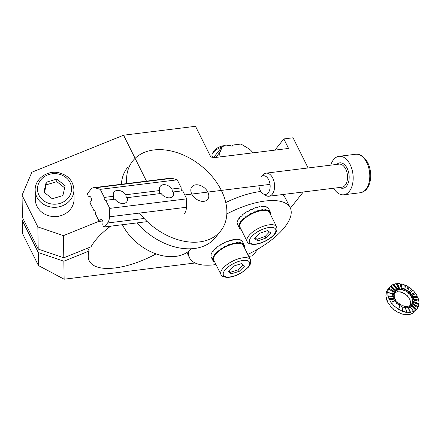 <?xml version="1.0" encoding="UTF-8"?>
<svg xmlns="http://www.w3.org/2000/svg" width="441" height="441" viewBox="0 0 441 441"><rect width="100%" height="100%" fill="white"/><g stroke="black" fill="none" stroke-linecap="round" stroke-linejoin="round"><path stroke-width="0.66" d="M123.574 135.205L31.84 172.238L22.05 195.231L22.397 217.391L38.202 249.088L37.854 226.928L63.449 235.632L63.796 257.792L38.202 249.088L22.397 217.391L22.05 195.231L37.854 226.928L63.449 235.632L63.796 257.792L38.202 249.088L37.854 226.928L22.05 195.231L31.84 172.238L123.574 135.205L146.627 181.449L123.574 135.205L195.506 126.302L123.574 135.205M308.099 167.955L293.056 137.785L283.822 138.932L288.563 148.441L211.305 157.999L195.506 126.302L211.305 157.999L288.563 148.441L283.822 138.932L274.925 150.127L283.822 138.932L293.056 137.785L308.099 167.955M270.041 184.382L184.751 194.939L270.041 184.382M303.276 191.984L290.398 208.191L303.276 191.984M257.897 249.088L252.489 255.896L248.724 256.364L252.489 255.896L257.897 249.088M22.452 220.814L38.257 252.511L63.851 261.215L64.132 279.208L195.154 262.99L64.132 279.208L38.461 265.559L38.257 252.511L63.851 261.215L64.132 279.208L38.461 265.559L38.257 252.511L22.452 220.814L23.213 219.023L22.452 220.814L22.656 233.862L38.461 265.559L22.656 233.862L22.452 220.814M89.176 250.99L63.851 261.215L89.176 250.99A58.135 23.599 153.5 0 0 89.291 260.923A58.135 23.599 153.5 0 0 156.092 253.9A58.135 23.599 153.5 0 1 89.291 260.923A58.135 23.599 153.5 0 1 89.176 250.99L87.748 248.123L89.176 250.99M110.625 226.172A58.135 23.599 153.5 0 0 91.05 246.789L63.796 257.792L91.05 246.789A58.135 23.599 153.5 0 1 110.625 226.172M99.115 221.228L63.449 235.632L99.115 221.228M247.765 254.435A56.194 22.816 153.5 0 0 290.217 207.805L285.47 198.296A56.194 22.816 153.5 0 0 282.246 194.586M260.835 191.466A56.194 22.816 153.5 0 0 225.781 202.562M188.809 251.155A56.194 22.816 153.5 0 0 189.63 257.952A56.194 22.816 153.5 0 0 214.607 264.738A56.194 22.816 153.5 0 0 216.002 264.55M290.217 207.805A56.194 22.816 153.5 0 0 226.845 213.946M269.892 213.328L270.642 213.003A17.442 7.078 153.5 0 0 270.366 212.099L268.624 208.615A17.442 7.078 153.5 0 0 268.481 208.356L268.635 208.67A17.442 7.078 153.5 0 0 268.244 208.18L268.089 207.86A17.442 7.078 153.5 0 0 266.965 207.077L267.119 207.391A17.442 7.078 153.5 0 0 266.397 207.105L266.243 206.785A17.442 7.078 153.5 0 0 264.501 206.432L264.655 206.746A17.442 7.078 153.5 0 0 263.652 206.686L263.492 206.366A17.442 7.078 153.5 0 0 261.254 206.465L261.408 206.785A17.442 7.078 153.5 0 0 260.19 206.945L260.03 206.631A17.442 7.078 153.5 0 0 257.445 207.176L257.599 207.496A17.442 7.078 153.5 0 0 256.249 207.876L256.094 207.557A17.442 7.078 153.5 0 0 253.332 208.516L253.492 208.836A17.442 7.078 153.5 0 0 252.103 209.409L251.943 209.089A17.442 7.078 153.5 0 0 249.204 210.396L249.358 210.71A17.442 7.078 153.5 0 0 248.029 211.437L247.87 211.118A17.442 7.078 153.5 0 0 245.328 212.683L245.488 212.997A17.442 7.078 153.5 0 0 244.303 213.824L244.143 213.51A17.442 7.078 153.5 0 0 241.982 215.219L242.142 215.539A17.442 7.078 153.5 0 0 241.183 216.41L241.023 216.096A17.442 7.078 153.5 0 0 239.386 217.837L239.546 218.157A17.442 7.078 153.5 0 0 238.879 219.017L238.724 218.697A17.442 7.078 153.5 0 0 237.721 220.362L237.881 220.676A17.442 7.078 153.5 0 0 237.55 221.465L237.396 221.15A17.442 7.078 153.5 0 0 237.098 222.611L237.258 222.931A17.442 7.078 153.5 0 0 237.291 223.593L237.131 223.273A17.442 7.078 153.5 0 0 237.412 224.177L239.149 227.666A17.442 7.078 153.5 0 0 239.298 227.925L240.141 227.484M239.347 227.898A17.442 7.078 153.5 0 0 239.529 228.102L239.689 228.416A17.442 7.078 153.5 0 0 240.814 229.204L240.951 229.111M270.366 212.099A17.442 7.078 153.5 0 0 270.217 211.84L270.057 211.526A17.442 7.078 153.5 0 0 269.666 211.03L269.826 211.349A17.442 7.078 153.5 0 0 268.701 210.561L268.541 210.247A17.442 7.078 153.5 0 0 267.819 209.955L267.979 210.274A17.442 7.078 153.5 0 0 266.237 209.916L266.077 209.602A17.442 7.078 153.5 0 0 265.074 209.536L265.234 209.855A17.442 7.078 153.5 0 0 262.99 209.955L262.83 209.635A17.442 7.078 153.5 0 0 261.612 209.8L261.772 210.114A17.442 7.078 153.5 0 0 259.181 210.666L259.021 210.346A17.442 7.078 153.5 0 0 257.671 210.726L257.831 211.046A17.442 7.078 153.5 0 0 255.074 212.005L254.915 211.686A17.442 7.078 153.5 0 0 253.525 212.259L253.685 212.579A17.442 7.078 153.5 0 0 250.94 213.879L250.78 213.565A17.442 7.078 153.5 0 0 249.452 214.287L249.606 214.607A17.442 7.078 153.5 0 0 247.07 216.167L246.91 215.853A17.442 7.078 153.5 0 0 245.725 216.674L245.885 216.994A17.442 7.078 153.5 0 0 243.724 218.708L243.564 218.389A17.442 7.078 153.5 0 0 242.605 219.265L242.765 219.579A17.442 7.078 153.5 0 0 241.128 221.327L240.968 221.007A17.442 7.078 153.5 0 0 240.301 221.867L240.461 222.187A17.442 7.078 153.5 0 0 239.457 223.846L239.303 223.532A17.442 7.078 153.5 0 0 238.972 224.32L239.132 224.634A17.442 7.078 153.5 0 0 238.835 226.101L238.68 225.781A17.442 7.078 153.5 0 0 238.713 226.442L238.868 226.762A17.442 7.078 153.5 0 0 239.149 227.666M270.537 214.618A17.442 7.078 153.5 0 0 270.68 213.67L270.52 213.35A17.442 7.078 153.5 0 0 270.52 213.058M238.713 226.442L239.717 226.007M238.835 226.101L239.722 225.753M239.132 224.634L239.998 224.37M238.972 224.32L240.158 223.956M239.457 223.846L240.312 223.626M240.461 222.187L241.255 222.06M240.301 221.867L241.547 221.669M241.128 221.327L241.883 221.244M242.765 219.579L243.432 219.596M242.605 219.265L243.752 219.293M243.724 218.708L244.336 218.775M245.885 216.994L246.376 217.154M245.725 216.674L246.629 216.972M247.07 216.167L247.495 216.371M249.606 214.607L249.893 214.899M249.452 214.287L249.992 214.844M250.94 213.879L251.155 214.216M253.685 212.579L253.74 212.981M254.915 211.686L254.881 212.512M255.074 212.005L255.052 212.441M257.831 211.046L257.66 211.537M259.021 210.346L258.58 211.272M259.181 210.666L258.933 211.178M261.772 210.114L261.381 210.66M262.83 209.635L262.064 210.561M262.99 209.955L262.533 210.506M265.234 209.855L264.65 210.412M266.077 209.602L265.124 210.429M266.237 209.916L265.598 210.473M267.979 210.274L267.246 210.809M268.541 210.247L267.544 210.914M268.701 210.561L267.93 211.079M269.826 211.349L268.988 211.823M269.148 212L270.057 211.526M269.357 212.286L270.217 211.84M270.002 213.554L270.52 213.35M270.162 213.868L270.68 213.67M244.557 213.642L244.143 213.51M241.508 216.107L241.023 216.096M239.171 218.626L238.724 218.697M237.71 221.051L237.396 221.15M264.501 206.432L264.181 206.708M257.445 207.176L257.246 207.59M261.254 206.465L260.945 206.835M253.332 208.516L253.316 208.902M238.868 226.762L239.75 226.382M240.406 228.014L239.689 228.416M239.529 228.102L240.246 227.694M214.866 262.274A17.442 7.078 -26.5 0 1 214.839 262.263L214.679 261.943A17.442 7.078 -26.5 0 1 214.376 261.805M214.569 261.684L214.188 261.926A17.442 7.078 -26.5 0 1 213.218 261.044L213.058 260.73A17.442 7.078 -26.5 0 1 212.909 260.51M212.86 260.416A17.442 7.078 -26.5 0 1 212.799 260.306A17.442 7.078 -26.5 0 1 212.749 260.196L212.904 260.51A17.442 7.078 -26.5 0 1 212.645 259.269L212.485 258.955A17.442 7.078 -26.5 0 1 212.534 258.255L212.694 258.575A17.442 7.078 -26.5 0 1 213.152 257.059L212.997 256.739A17.442 7.078 -26.5 0 1 213.405 255.929L213.56 256.249A17.442 7.078 -26.5 0 1 214.717 254.556L214.558 254.242A17.442 7.078 -26.5 0 1 215.296 253.371L215.451 253.691A17.442 7.078 -26.5 0 1 217.22 251.938L217.066 251.624A17.442 7.078 -26.5 0 1 218.08 250.753L218.24 251.072A17.442 7.078 -26.5 0 1 220.5 249.386L220.34 249.066A17.442 7.078 -26.5 0 1 221.569 248.261L221.729 248.575A17.442 7.078 -26.5 0 1 224.326 247.065L224.171 246.745A17.442 7.078 -26.5 0 1 225.522 246.05L225.682 246.37A17.442 7.078 -26.5 0 1 228.444 245.135L228.289 244.821A17.442 7.078 -26.5 0 1 229.678 244.286L229.833 244.606A17.442 7.078 -26.5 0 1 232.572 243.735L232.413 243.421A17.442 7.078 -26.5 0 1 233.741 243.085L233.901 243.404A17.442 7.078 -26.5 0 1 236.426 242.952L236.266 242.638A17.442 7.078 -26.5 0 1 237.445 242.528L237.6 242.842A17.442 7.078 -26.5 0 1 239.739 242.848L239.584 242.533A17.442 7.078 -26.5 0 1 240.527 242.649L240.687 242.963A17.442 7.078 -26.5 0 1 242.296 243.421L242.137 243.107A17.442 7.078 -26.5 0 1 242.787 243.443L242.947 243.757A17.442 7.078 -26.5 0 1 243.917 244.639L243.757 244.32A17.442 7.078 -26.5 0 1 244.016 244.744A17.442 7.078 -26.5 0 1 244.071 244.854L244.226 245.174A17.442 7.078 -26.5 0 1 244.49 246.414L243.89 246.657M244.32 246.486A17.442 7.078 -26.5 0 1 244.281 246.795L244.441 247.109A17.442 7.078 -26.5 0 1 244.347 247.577M212.799 260.306L211.377 257.456A17.442 7.078 -26.5 0 1 211.327 257.34L211.167 257.026A17.442 7.078 -26.5 0 1 210.903 255.786L211.063 256.1A17.442 7.078 -26.5 0 1 211.112 255.405L210.952 255.085A17.442 7.078 -26.5 0 1 211.415 253.569L211.575 253.889A17.442 7.078 -26.5 0 1 211.983 253.079L211.823 252.759A17.442 7.078 -26.5 0 1 212.975 251.072L213.135 251.387A17.442 7.078 -26.5 0 1 213.874 250.521L213.714 250.201A17.442 7.078 -26.5 0 1 215.484 248.454L215.643 248.768A17.442 7.078 -26.5 0 1 216.658 247.903L216.498 247.583A17.442 7.078 -26.5 0 1 218.764 245.896L218.918 246.216A17.442 7.078 -26.5 0 1 220.147 245.405L219.987 245.091A17.442 7.078 -26.5 0 1 222.589 243.575L222.749 243.895A17.442 7.078 -26.5 0 1 224.1 243.2L223.945 242.881A17.442 7.078 -26.5 0 1 226.707 241.651L226.867 241.966A17.442 7.078 -26.5 0 1 228.256 241.436L228.096 241.117A17.442 7.078 -26.5 0 1 230.83 240.251L230.99 240.565A17.442 7.078 -26.5 0 1 232.319 240.235L232.159 239.915A17.442 7.078 -26.5 0 1 234.684 239.469L234.844 239.783A17.442 7.078 -26.5 0 1 236.018 239.672L235.863 239.358A17.442 7.078 -26.5 0 1 238.002 239.364L238.162 239.678A17.442 7.078 -26.5 0 1 239.105 239.794L238.95 239.48A17.442 7.078 -26.5 0 1 240.56 239.937L240.714 240.251A17.442 7.078 -26.5 0 1 241.365 240.588L241.21 240.273A17.442 7.078 -26.5 0 1 242.175 241.15L242.335 241.47A17.442 7.078 -26.5 0 1 242.594 241.889A17.442 7.078 -26.5 0 1 242.649 242.004M212.997 256.739L214.205 256.408M236.619 243.438L237.445 242.528M237.098 243.399L237.6 242.842M238.95 239.48L238.642 239.728M235.863 239.358L235.544 239.711M232.159 239.915L231.933 240.323M228.096 241.117L228.036 241.514M223.945 242.881L224.089 243.206M222.589 243.575L222.799 243.862M218.764 245.896L219.144 246.061M215.484 248.454L215.958 248.492M213.444 251.012L212.975 251.072M211.768 253.476L211.415 253.569M239.551 243.449L240.527 242.649M240.014 243.515L240.687 242.963M241.536 243.945L242.296 243.421M241.8 244.066L242.787 243.443M242.148 244.264L242.947 243.757M243.063 245.097L243.917 244.639M243.189 245.284L244.071 244.854M243.36 245.598L244.226 245.174M244.005 246.894L244.281 246.795M244.165 247.208L244.441 247.109M221.729 248.575L222.11 248.812M220.34 249.066L221.173 249.424M220.5 249.386L220.947 249.573M218.24 251.072L218.813 251.172M217.066 251.624L218.168 251.712M217.22 251.938L217.854 251.987M215.451 253.691L216.184 253.641M214.558 254.242L215.792 254.088M214.717 254.556L215.484 254.463M213.56 256.249L214.398 256.056M213.152 257.059L214.012 256.822M212.694 258.575L213.576 258.255M212.485 258.955L213.543 258.525M212.645 259.269L213.527 258.911M212.904 260.51L213.775 260.085M213.058 260.73L213.874 260.295M213.218 261.044L214.034 260.609M229.678 244.286L229.546 245.141M228.444 245.135L228.455 245.565M225.682 246.37L225.842 246.728M225.522 246.05L225.831 246.734M224.171 246.745L224.618 247.357M224.326 247.065L224.563 247.384M229.833 244.606L229.761 245.064M232.572 243.735L232.346 244.242M233.741 243.085L233.212 244.016M233.901 243.404L233.603 243.928M236.426 242.952L235.985 243.504M239.121 243.404L239.739 242.848M252.82 152.862A9.691 6.681 -141.5 0 0 248.261 148.419L240.957 144.047L233.135 145.012A1.94 1.334 -141.5 0 1 232.925 145.762A1.94 1.334 -141.5 0 1 230.312 145.365L222.49 146.329L220.142 151.897L215.726 157.454M233.135 145.012L232.242 146.131M220.291 156.886A9.691 6.681 -141.5 0 1 220.142 151.897M222.49 146.329L213.422 157.74M212.975 157.795L212.11 156.059A9.691 3.936 -26.5 0 1 212.231 154.047A9.691 3.936 -26.5 0 1 217.192 149.234A9.691 3.936 -26.5 0 1 221.961 146.996M212.231 154.047L213.152 152.002A7.751 3.148 -26.5 0 1 217.121 148.148A7.751 3.148 -26.5 0 1 225.583 145.8L225.996 145.899M265.973 238.046L270.785 232.903L267.472 230.588L259.347 233.416L254.534 238.559L257.847 240.874L265.973 238.046L265.179 236.459L269.407 231.944M255.119 237.936L257.053 239.287L265.179 236.459M257.053 239.287L257.847 240.874M276.606 226.795L269.495 212.534A16.471 6.687 153.5 0 0 251.772 213.896A16.471 6.687 153.5 0 0 240.014 227.231L247.125 241.497C247.577 243.239 249.838 244.22 253.911 244.441C258.481 244.182 263.266 242.55 268.26 239.551C273.602 235.896 278.194 232.385 276.606 226.795A16.471 6.687 153.5 0 0 258.884 228.162A16.471 6.687 153.5 0 0 247.125 241.497M239.281 271.303L244.518 266.149L241.707 263.542L233.653 266.083L228.416 271.232L231.233 273.839L239.281 271.303L238.493 269.716L243.283 265.002M228.862 270.791L230.439 272.257L238.493 269.716M230.439 272.257L231.233 273.839M250.416 259.755L243.305 245.494A16.471 6.687 153.5 0 0 225.583 246.855A16.471 6.687 153.5 0 0 213.824 260.19L220.935 274.456C221.388 276.198 223.648 277.18 227.721 277.4C231.96 277.174 236.464 275.713 241.221 273.023L248.685 266.943L250.527 263.795L250.416 259.755A16.471 6.687 153.5 0 0 232.694 261.122A16.471 6.687 153.5 0 0 220.935 274.456M49.657 216.062L49.657 216.062A17.442 15.644 179.1 0 1 47.86 215.484M54.149 216.713L54.149 216.713A17.442 15.644 179.1 0 1 51.134 216.399L51.128 216.294M58.681 216.195L58.681 216.299A17.442 15.644 179.1 0 1 55.671 216.696L55.671 216.553M62.032 215.258A17.442 15.644 179.1 0 1 60.147 215.93L60.147 215.858M46.167 182.282L43.918 192.122L52.281 198.759L62.898 195.556L65.147 185.716L56.779 179.079L46.167 182.282L46.206 184.851L44.447 192.541M35.17 190.253L35.319 199.497A19.376 17.381 -0.9 0 0 36.305 204.734A19.376 17.381 -0.9 0 0 57.925 216.322A19.376 17.381 -0.9 0 0 74.066 198.891L73.923 189.641C73.14 180.799 68.096 175.165 58.791 172.74C47.17 170.005 34.602 179.195 35.17 190.253A19.376 17.381 -0.9 0 0 36.162 195.49A19.376 17.381 -0.9 0 0 57.782 207.077A19.376 17.381 -0.9 0 0 73.923 189.641M64.656 187.866L56.823 181.648L46.206 184.851M56.823 181.648L56.779 179.079M136.93 222.914A56.194 38.753 38.5 0 0 215.484 237.484L220.72 230.891A56.194 38.753 38.5 0 0 200.831 165.59A56.194 38.753 38.5 0 0 132.73 160.971A56.194 38.753 38.5 0 0 126.765 183.908M127.493 167.563A56.194 38.753 38.5 0 0 121.385 184.261M139.477 213.075A56.194 38.753 38.5 0 0 220.72 230.891M191.807 194.068A10.077 6.951 38.5 0 0 199.685 200.82A10.077 6.951 38.5 0 0 207.7 199.343A10.077 6.951 38.5 0 0 207.81 192.083A10.077 6.951 38.5 0 0 199.927 185.33A10.077 6.951 38.5 0 0 191.918 186.808A10.077 6.951 38.5 0 0 191.807 194.068M122.4 224.712A44.376 30.6 38.5 0 0 156.235 253.95A44.376 30.6 38.5 0 0 191.377 248.746M410.681 305.144A10.27 7.084 38.5 0 0 410.929 304.907L411.106 304.692A10.27 7.084 38.5 0 0 411.442 304.312A10.27 7.084 38.5 0 0 411.85 303.706L417.748 307.746A17.442 12.028 -141.5 0 1 417.054 308.772A17.442 12.028 -141.5 0 1 416.486 309.417L416.31 309.637A17.442 12.028 -141.5 0 1 415.521 310.343L415.698 310.122A17.442 12.028 -141.5 0 1 413.851 311.252L413.68 311.473A17.442 12.028 -141.5 0 1 412.633 311.892L412.809 311.671A17.442 12.028 -141.5 0 1 410.51 312.184L410.334 312.404A17.442 12.028 -141.5 0 1 409.099 312.498L409.276 312.278A17.442 12.028 -141.5 0 1 406.685 312.14L406.508 312.36A17.442 12.028 -141.5 0 1 405.169 312.129L405.345 311.908A17.442 12.028 -141.5 0 1 402.633 311.131L402.457 311.352A17.442 12.028 -141.5 0 1 401.106 310.806L401.282 310.585A17.442 12.028 -141.5 0 1 398.636 309.218L398.46 309.439A17.442 12.028 -141.5 0 1 397.187 308.623L397.358 308.402A17.442 12.028 -141.5 0 1 394.96 306.539L394.783 306.754A17.442 12.028 -141.5 0 1 393.675 305.723L393.852 305.503A17.442 12.028 -141.5 0 1 391.862 303.27L391.685 303.491A17.442 12.028 -141.5 0 1 390.82 302.305L390.996 302.085A17.442 12.028 -141.5 0 1 389.546 299.637L389.375 299.852A17.442 12.028 -141.5 0 1 388.808 298.607L388.984 298.386A17.442 12.028 -141.5 0 1 388.179 295.883L388.003 296.104A17.442 12.028 -141.5 0 1 387.777 294.875L387.953 294.654A17.442 12.028 -141.5 0 1 387.848 292.273L387.672 292.493A17.442 12.028 -141.5 0 1 387.799 291.363L387.975 291.143A17.442 12.028 -141.5 0 1 388.576 289.048L388.4 289.268A17.442 12.028 -141.5 0 1 388.874 288.315L389.05 288.094A17.442 12.028 -141.5 0 1 389.745 287.069L387.826 289.489A17.442 12.028 -141.5 0 0 387.126 290.514L387.303 290.294A17.442 12.028 -141.5 0 0 386.829 291.247L386.658 291.462A17.442 12.028 -141.5 0 0 386.051 293.563L386.228 293.342A17.442 12.028 -141.5 0 0 386.101 294.472L385.93 294.693A17.442 12.028 -141.5 0 0 386.029 297.069L386.206 296.848A17.442 12.028 -141.5 0 0 386.432 298.083L386.261 298.303A17.442 12.028 -141.5 0 0 387.06 300.801L387.237 300.58A17.442 12.028 -141.5 0 0 387.804 301.831L387.628 302.052A17.442 12.028 -141.5 0 0 389.072 304.505L389.249 304.284A17.442 12.028 -141.5 0 0 390.114 305.464L389.943 305.685A17.442 12.028 -141.5 0 0 391.933 307.917L392.104 307.702A17.442 12.028 -141.5 0 0 393.212 308.733L393.041 308.954A17.442 12.028 -141.5 0 0 395.439 310.817L395.616 310.602A17.442 12.028 -141.5 0 0 396.889 311.418L396.713 311.638A17.442 12.028 -141.5 0 0 399.359 313.005L399.535 312.785A17.442 12.028 -141.5 0 0 400.886 313.325L400.715 313.545A17.442 12.028 -141.5 0 0 403.421 314.328L403.598 314.108A17.442 12.028 -141.5 0 0 404.937 314.339L404.761 314.56A17.442 12.028 -141.5 0 0 407.357 314.698L407.528 314.477A17.442 12.028 -141.5 0 0 408.763 314.383L408.592 314.604A17.442 12.028 -141.5 0 0 410.885 314.086L411.062 313.865A17.442 12.028 -141.5 0 0 412.109 313.452L411.933 313.672A17.442 12.028 -141.5 0 0 413.779 312.542L413.95 312.322A17.442 12.028 -141.5 0 0 414.738 311.616L414.562 311.831A17.442 12.028 -141.5 0 0 415.13 311.186A17.442 12.028 -141.5 0 1 414.562 311.831L414.738 311.616A17.442 12.028 -141.5 0 1 413.95 312.322L413.779 312.542A17.442 12.028 -141.5 0 1 411.933 313.672L412.109 313.452A17.442 12.028 -141.5 0 1 411.062 313.865L410.885 314.086A17.442 12.028 -141.5 0 1 408.592 314.604L408.763 314.383A17.442 12.028 -141.5 0 1 407.528 314.477L407.357 314.698A17.442 12.028 -141.5 0 1 404.761 314.56L404.937 314.339A17.442 12.028 -141.5 0 1 403.598 314.108L403.421 314.328A17.442 12.028 -141.5 0 1 400.715 313.545L400.886 313.325A17.442 12.028 -141.5 0 1 399.535 312.785L399.359 313.005A17.442 12.028 -141.5 0 1 396.713 311.638L396.889 311.418A17.442 12.028 -141.5 0 1 395.616 310.602L395.439 310.817A17.442 12.028 -141.5 0 1 393.041 308.954L393.212 308.733A17.442 12.028 -141.5 0 1 392.104 307.702L391.933 307.917A17.442 12.028 -141.5 0 1 389.943 305.685L390.114 305.464A17.442 12.028 -141.5 0 1 389.249 304.284L389.072 304.505A17.442 12.028 -141.5 0 1 387.628 302.052L387.804 301.831A17.442 12.028 -141.5 0 1 387.237 300.58L387.06 300.801A17.442 12.028 -141.5 0 1 386.261 298.303L386.432 298.083A17.442 12.028 -141.5 0 1 386.206 296.848L386.029 297.069A17.442 12.028 -141.5 0 1 385.93 294.693L386.101 294.472A17.442 12.028 -141.5 0 1 386.228 293.342L386.051 293.563A17.442 12.028 -141.5 0 1 386.658 291.462L386.829 291.247A17.442 12.028 -141.5 0 1 387.303 290.294L387.126 290.514A17.442 12.028 -141.5 0 1 387.826 289.489L389.745 287.069A17.442 12.028 -141.5 0 1 390.318 286.424L395.693 291.154A10.27 7.084 38.5 0 0 395.357 291.534A10.27 7.084 38.5 0 0 394.949 292.135L394.772 292.355A10.27 7.084 38.5 0 0 394.612 292.659M395.985 290.955L390.924 285.939A17.442 12.028 -141.5 0 0 390.34 286.446A17.442 12.028 -141.5 0 1 390.924 285.939L391.101 285.718A17.442 12.028 -141.5 0 1 392.948 284.588L397.242 290.068A10.27 7.084 38.5 0 0 396.156 290.735L395.985 290.955A10.27 7.084 38.5 0 0 395.522 291.369L395.693 291.154M397.683 290.046L393.819 284.39A17.442 12.028 -141.5 0 0 393.03 284.693A17.442 12.028 -141.5 0 1 393.819 284.39L393.989 284.169A17.442 12.028 -141.5 0 1 396.288 283.657L399.21 289.522A10.27 7.084 38.5 0 0 397.859 289.825L397.683 290.046A10.27 7.084 38.5 0 0 397.071 290.288L397.242 290.068M399.761 289.687L397.347 283.784A17.442 12.028 -141.5 0 0 396.382 283.85A17.442 12.028 -141.5 0 1 397.347 283.784L397.523 283.563A17.442 12.028 -141.5 0 1 400.114 283.701L401.464 289.544A10.27 7.084 38.5 0 0 399.937 289.467L399.761 289.687A10.27 7.084 38.5 0 0 399.039 289.743L399.21 289.522M402.082 289.902L401.277 284.153A17.442 12.028 -141.5 0 0 400.174 283.954A17.442 12.028 -141.5 0 1 401.277 284.153L401.453 283.932A17.442 12.028 -141.5 0 1 404.165 284.71L403.851 290.139A10.27 7.084 38.5 0 0 402.253 289.682L402.082 289.902A10.27 7.084 38.5 0 0 401.288 289.765L401.464 289.544M404.474 290.68L405.345 285.476A17.442 12.028 -141.5 0 0 404.149 284.991A17.442 12.028 -141.5 0 1 405.345 285.476L405.516 285.255A17.442 12.028 -141.5 0 1 408.162 286.622L406.205 291.269A10.27 7.084 38.5 0 0 404.645 290.459L404.474 290.68A10.27 7.084 38.5 0 0 403.675 290.36L403.851 290.139M406.778 291.97L409.265 287.659A17.442 12.028 -141.5 0 0 408.057 286.882A17.442 12.028 -141.5 0 1 409.265 287.659L409.441 287.438A17.442 12.028 -141.5 0 1 411.839 289.307L411.662 289.522A17.442 12.028 -141.5 0 1 412.726 290.514A17.442 12.028 -141.5 0 0 411.662 289.522L408.372 292.846A10.27 7.084 38.5 0 0 406.955 291.749L406.778 291.97A10.27 7.084 38.5 0 0 406.029 291.49L406.205 291.269M409.022 293.458L412.947 290.338A17.442 12.028 -141.5 0 1 414.937 292.576L414.76 292.791A17.442 12.028 -141.5 0 1 415.538 293.844A17.442 12.028 -141.5 0 0 414.76 292.791L410.196 294.77A10.27 7.084 38.5 0 0 409.022 293.458L408.846 293.678A10.27 7.084 38.5 0 0 408.195 293.067M410.703 295.47L415.802 293.756A17.442 12.028 -141.5 0 1 417.252 296.209L417.076 296.429A17.442 12.028 -141.5 0 1 417.555 297.466A17.442 12.028 -141.5 0 0 417.076 296.429L411.558 296.914A10.27 7.084 38.5 0 0 410.703 295.47L410.532 295.69A10.27 7.084 38.5 0 0 410.02 294.99M411.888 297.647L417.814 297.454A17.442 12.028 -141.5 0 1 418.619 299.957L418.443 300.178A17.442 12.028 -141.5 0 1 418.63 301.142A17.442 12.028 -141.5 0 0 418.443 300.178L412.363 299.119A10.27 7.084 38.5 0 0 411.888 297.647L411.718 297.868A10.27 7.084 38.5 0 0 411.381 297.129M412.495 299.847L418.845 301.186A17.442 12.028 -141.5 0 1 418.95 303.568L418.774 303.788A17.442 12.028 -141.5 0 1 418.691 304.637A17.442 12.028 -141.5 0 0 418.774 303.788L412.555 301.247A10.27 7.084 38.5 0 0 412.495 299.847L412.324 300.067A10.27 7.084 38.5 0 0 412.186 299.34M412.484 301.914L418.823 304.698A17.442 12.028 -141.5 0 1 418.222 306.793L418.046 307.013A17.442 12.028 -141.5 0 1 417.71 307.719A17.442 12.028 -141.5 0 0 418.046 307.013L412.126 303.149A10.27 7.084 38.5 0 0 412.484 301.914L412.307 302.129A10.27 7.084 38.5 0 0 412.385 301.468M396.349 301.186A10.27 7.084 38.5 0 1 395.919 300.591L396.095 300.376A10.27 7.084 -141.5 0 1 395.241 298.932L389.375 299.852A17.442 12.028 -141.5 0 1 388.808 298.607L394.734 298.414A10.27 7.084 -141.5 0 0 394.976 298.965M411.85 303.706L411.673 303.926A10.27 7.084 38.5 0 0 411.955 303.364M409.028 306.142A10.27 7.084 38.5 0 0 409.38 305.993L409.557 305.773A10.27 7.084 38.5 0 0 410.643 305.106L415.698 310.122A17.442 12.028 -141.5 0 1 413.851 311.252L413.68 311.473A17.442 12.028 -141.5 0 1 412.633 311.892L412.809 311.671A17.442 12.028 -141.5 0 1 410.51 312.184L410.334 312.404A17.442 12.028 -141.5 0 1 409.099 312.498L409.276 312.278A17.442 12.028 -141.5 0 1 406.685 312.14L406.508 312.36A17.442 12.028 -141.5 0 1 405.169 312.129L405.345 311.908A17.442 12.028 -141.5 0 1 402.633 311.131L402.457 311.352A17.442 12.028 -141.5 0 1 401.106 310.806L401.282 310.585A17.442 12.028 -141.5 0 1 398.636 309.218L398.46 309.439A17.442 12.028 -141.5 0 1 397.187 308.623L397.358 308.402A17.442 12.028 -141.5 0 1 394.96 306.539L394.783 306.754A17.442 12.028 -141.5 0 1 393.675 305.723L393.852 305.503A17.442 12.028 -141.5 0 1 391.862 303.27L391.685 303.491A17.442 12.028 -141.5 0 1 390.82 302.305L390.996 302.085A17.442 12.028 -141.5 0 1 389.546 299.637L393.857 299.103A12.012 8.285 -141.5 0 0 394.855 300.79L396.095 300.376M407.589 306.319A10.27 7.084 38.5 0 0 408.939 306.015L409.882 307.394A12.012 8.285 -141.5 0 1 408.3 307.746L410.51 312.184L407.412 306.539L410.334 312.404L408.3 307.746M406.944 306.583A10.27 7.084 38.5 0 0 407.412 306.539M405.334 306.297A10.27 7.084 38.5 0 0 406.861 306.374L407.445 307.812A12.012 8.285 -141.5 0 1 405.659 307.719L406.685 312.14L405.158 306.517L406.508 312.36L405.659 307.719M404.579 306.423A10.27 7.084 38.5 0 0 405.158 306.517M402.947 305.701A10.27 7.084 38.5 0 0 404.546 306.159L404.739 307.559A12.012 8.285 -141.5 0 1 402.87 307.019L402.457 311.352L402.87 307.019M402.104 305.657A10.27 7.084 38.5 0 0 402.771 305.922M400.593 304.577A10.27 7.084 38.5 0 0 402.153 305.381L401.938 306.649A12.012 8.285 -141.5 0 1 400.114 305.701L398.46 309.439L400.114 305.701M399.7 304.334A10.27 7.084 38.5 0 0 400.417 304.792M398.427 302.995A10.27 7.084 38.5 0 0 399.844 304.092L399.237 305.139A12.012 8.285 -141.5 0 1 397.584 303.855L398.427 302.995M397.391 304.058A12.012 8.285 -141.5 0 1 396.646 303.364L396.823 303.143A12.012 8.285 -141.5 0 1 395.45 301.605L396.602 301.071A10.27 7.084 38.5 0 0 397.776 302.388L397.6 302.603A10.27 7.084 38.5 0 0 398.234 303.193M393.593 299.136A12.012 8.285 -141.5 0 1 393.295 298.463L388.984 298.386A17.442 12.028 -141.5 0 1 388.179 295.883L394.436 296.721A10.27 7.084 38.5 0 0 394.91 298.193L394.734 298.414M393.295 298.463L393.466 298.243A12.012 8.285 -141.5 0 1 392.914 296.517L388.003 296.104A17.442 12.028 -141.5 0 1 387.777 294.875L387.953 294.654A17.442 12.028 -141.5 0 1 387.848 292.273L394.243 294.594A10.27 7.084 38.5 0 0 394.304 295.999L394.127 296.214A10.27 7.084 38.5 0 0 394.21 296.694M392.688 296.49A12.012 8.285 -141.5 0 1 392.584 295.889L392.76 295.668A12.012 8.285 -141.5 0 1 392.688 294.031L387.672 292.493A17.442 12.028 -141.5 0 1 387.799 291.363L387.975 291.143A17.442 12.028 -141.5 0 1 388.576 289.048L394.673 292.697A10.27 7.084 38.5 0 0 394.315 293.932L394.144 294.153A10.27 7.084 38.5 0 0 394.089 294.538M410.284 305.365A10.27 7.084 38.5 0 0 410.56 304.329L410.736 304.108A10.27 7.084 38.5 0 0 410.814 303.441L410.637 303.662A10.27 7.084 38.5 0 0 410.577 302.261L410.753 302.041A10.27 7.084 38.5 0 0 410.615 301.319L410.439 301.539A10.27 7.084 38.5 0 0 409.97 300.062L410.141 299.847A10.27 7.084 38.5 0 0 409.81 299.108L409.634 299.329A10.27 7.084 38.5 0 0 408.785 297.884L408.961 297.664A10.27 7.084 38.5 0 0 408.449 296.969L408.272 297.19A10.27 7.084 38.5 0 0 407.104 295.872L407.275 295.652A10.27 7.084 38.5 0 0 406.624 295.046L406.448 295.266A10.27 7.084 38.5 0 0 405.036 294.164L405.207 293.949A10.27 7.084 38.5 0 0 404.458 293.463L404.287 293.684A10.27 7.084 38.5 0 0 402.727 292.879L402.903 292.659A10.27 7.084 38.5 0 0 402.104 292.339L401.933 292.559A10.27 7.084 38.5 0 0 400.334 292.102L400.505 291.881A10.27 7.084 38.5 0 0 399.717 291.744L399.546 291.964A10.27 7.084 38.5 0 0 398.019 291.881L398.19 291.661A10.27 7.084 38.5 0 0 397.468 291.722L397.291 291.936A10.27 7.084 38.5 0 0 395.941 292.24L396.112 292.019A10.27 7.084 38.5 0 0 395.5 292.267L395.323 292.488A10.27 7.084 38.5 0 0 394.59 292.896M402.771 292.603L402.727 292.879M412.555 301.247L418.95 303.568A17.442 12.028 -141.5 0 0 418.845 301.186L414.038 300.172A12.012 8.285 -141.5 0 1 414.11 301.809M412.126 303.149L418.222 306.793L418.046 307.013L413.608 304.036L418.222 306.793A17.442 12.028 -141.5 0 0 418.823 304.698L414.027 302.592A12.012 8.285 -141.5 0 1 413.608 304.036M411.106 304.692L416.486 309.417L416.31 309.637A17.442 12.028 -141.5 0 1 415.521 310.343L415.698 310.122L411.872 306.33A12.012 8.285 -141.5 0 1 410.599 307.107L409.557 305.773M410.929 304.907L416.31 309.637L412.236 306.06L412.412 305.839L416.486 309.417A17.442 12.028 -141.5 0 0 417.054 308.772A17.442 12.028 -141.5 0 0 417.748 307.746L413.283 304.687A12.012 8.285 -141.5 0 1 412.804 305.398A12.012 8.285 -141.5 0 1 412.412 305.839M409.38 305.993L413.68 311.473L410.599 307.107M403.912 289.098A12.012 8.285 -141.5 0 1 404.684 289.417L405.516 285.255L404.645 290.459M401.194 288.375A12.012 8.285 -141.5 0 1 401.883 288.502L401.453 283.932L402.253 289.682M398.598 288.287A12.012 8.285 -141.5 0 1 399.177 288.249L397.523 283.563L399.937 289.467M396.283 288.844A12.012 8.285 -141.5 0 1 396.746 288.668L393.989 284.169L397.859 289.825M394.414 290.024A12.012 8.285 -141.5 0 1 394.75 289.737L390.924 285.939L391.101 285.718L396.156 290.735M392.534 293.976A12.012 8.285 -141.5 0 1 392.6 293.474L392.771 293.254A12.012 8.285 -141.5 0 1 393.19 291.81L388.576 289.048L388.4 289.268A17.442 12.028 -141.5 0 1 388.874 288.315L389.05 288.094L394.949 292.135M393.129 291.771A12.012 8.285 -141.5 0 1 393.339 291.374L394.772 292.355M392.771 293.254L394.315 293.932M392.6 293.474L394.144 294.153M392.76 295.668L394.304 295.999M392.584 295.889L394.127 296.214M393.466 298.243L394.91 298.193M395.919 300.591L390.82 302.305L394.855 300.79M397.776 302.388L396.823 303.143M397.6 302.603L396.646 303.364M406.574 290.398A12.012 8.285 -141.5 0 1 407.385 290.922L409.441 287.438A17.442 12.028 -141.5 0 1 411.839 289.307L408.372 292.846M407.385 290.922L406.955 291.749M411.348 294.235L414.937 292.576L411.348 294.235A12.012 8.285 -141.5 0 0 409.976 292.697L412.947 290.338A17.442 12.028 -141.5 0 1 414.937 292.576L410.196 294.77M412.941 296.738L417.252 296.209L412.941 296.738A12.012 8.285 -141.5 0 0 411.944 295.051L415.802 293.756A17.442 12.028 -141.5 0 1 417.252 296.209L411.558 296.914M412.363 299.119L418.619 299.957A17.442 12.028 -141.5 0 0 417.814 297.454L413.333 297.603A12.012 8.285 -141.5 0 1 413.884 299.323M182.409 190.826A1.94 1.163 82.9 0 1 181.24 187.888L172.051 189.024C172.045 190.832 172.525 191.802 173.5 191.929L182.684 190.793L186.703 198.847L186.444 207.264A9.691 5.81 82.9 0 1 184.514 213.466M173.385 191.956L173.5 191.929A8.01 5.524 38.5 0 1 172.844 196.228A8.01 5.524 38.5 0 1 161.092 193.467C159.73 193.384 159.251 192.414 159.648 190.562A8.01 5.524 38.5 0 1 160.304 186.262A8.01 5.524 38.5 0 1 172.051 189.024M186.444 207.264L109.495 216.785L109.754 208.373L105.741 200.313A1.94 1.163 82.9 0 1 105.603 200.346A1.94 1.163 82.9 0 1 104.445 199.426A1.94 1.163 82.9 0 1 104.291 197.408L113.475 196.273C113.078 198.13 113.563 199.1 114.925 199.178A8.01 5.524 38.5 0 0 126.677 201.939A8.01 5.524 38.5 0 0 127.333 197.645L161.092 193.467M105.741 200.313L114.925 199.178M93.575 187.701A9.691 5.81 82.9 0 1 95.058 187.827L172.007 178.307A9.691 5.81 82.9 0 0 170.524 178.181L93.575 187.701A9.691 5.81 82.9 0 0 90.813 189.393L87.676 193.34A2.326 1.395 82.9 0 0 89.303 196.504A2.712 1.626 82.9 0 1 89.484 196.465A2.712 1.626 82.9 0 1 91.287 198.257A2.712 1.626 82.9 0 1 90.923 201.377L89.876 202.695L94.093 210.561M93.812 210.594A1.94 1.163 82.9 0 1 93.95 210.561A1.94 1.163 82.9 0 1 95.107 211.487A1.94 1.163 82.9 0 1 95.262 213.499L99.203 221.399L100.25 220.081A2.712 1.626 82.9 0 1 101.022 219.607A2.712 1.626 82.9 0 1 102.637 220.886A2.712 1.626 82.9 0 1 102.863 223.697A2.326 1.395 82.9 0 0 104.429 226.939L107.565 222.992A9.691 5.81 82.9 0 0 109.495 216.785M104.291 197.408L100.272 189.354L95.058 187.827M104.429 226.939L147.272 221.636M102.67 220.969L99.203 221.399M100.272 189.354L177.221 179.829L181.24 187.888M159.648 190.562L125.883 194.74A8.01 5.524 38.5 0 0 114.131 191.973A8.01 5.524 38.5 0 0 113.475 196.273M109.754 208.373L186.703 198.847M172.007 178.307L177.221 179.829M89.303 196.504L89.666 196.46M125.883 194.74C125.872 196.543 126.358 197.513 127.333 197.645L127.212 197.673M412.765 296.958A12.012 8.285 -141.5 0 1 413.068 297.609M413.708 299.544A12.012 8.285 -141.5 0 1 413.823 300.128M413.939 302.03A12.012 8.285 -141.5 0 1 413.89 302.532M413.438 304.251A12.012 8.285 -141.5 0 1 413.245 304.659M412.236 306.06A12.012 8.285 -141.5 0 1 411.911 306.368M410.428 307.327A12.012 8.285 -141.5 0 1 409.965 307.52M408.123 307.967A12.012 8.285 -141.5 0 1 407.534 308.022M405.488 307.939A12.012 8.285 -141.5 0 1 404.777 307.818M402.699 307.239A12.012 8.285 -141.5 0 1 401.894 306.925M399.943 305.922A12.012 8.285 -141.5 0 1 399.099 305.387M395.197 301.721A12.012 8.285 -141.5 0 1 394.678 301.01M393.339 291.374L393.515 291.154A12.012 8.285 -141.5 0 1 393.995 290.448A12.012 8.285 -141.5 0 1 394.386 290.002L390.318 286.424A17.442 12.028 -141.5 0 0 389.745 287.069A17.442 12.028 -141.5 0 0 389.05 288.094L393.515 291.154M394.75 289.737L394.927 289.517A12.012 8.285 -141.5 0 1 396.2 288.734L392.948 284.588A17.442 12.028 -141.5 0 0 391.101 285.718L394.927 289.517M396.746 288.668L396.917 288.447A12.012 8.285 -141.5 0 1 398.499 288.094L396.288 283.657A17.442 12.028 -141.5 0 0 393.989 284.169L396.917 288.447M399.177 288.249L399.353 288.028A12.012 8.285 -141.5 0 1 401.139 288.122L400.114 283.701A17.442 12.028 -141.5 0 0 397.523 283.563L399.353 288.028M401.883 288.502L402.06 288.282A12.012 8.285 -141.5 0 1 403.928 288.822L404.165 284.71A17.442 12.028 -141.5 0 0 401.453 283.932L402.06 288.282M404.684 289.417L404.86 289.197A12.012 8.285 -141.5 0 1 406.685 290.139L408.162 286.622A17.442 12.028 -141.5 0 0 405.516 285.255L404.86 289.197M407.561 290.702A12.012 8.285 -141.5 0 1 409.215 291.986L409.039 292.207A12.012 8.285 -141.5 0 1 409.755 292.874M411.172 294.456A12.012 8.285 -141.5 0 1 411.679 295.139M409.215 291.986L411.839 289.307L409.039 292.207M272.77 178.103A11.626 6.973 -97.1 0 0 266.105 173.153A11.626 6.973 -97.1 0 0 263.249 174.658L261 176.973A9.388 5.628 -97.1 0 1 268.685 179.752A9.388 5.628 -97.1 0 1 269.352 190.87A9.388 5.628 -97.1 0 1 263.079 193.775L265.829 195.468A11.626 6.973 -97.1 0 0 268.96 196.234A11.626 6.973 -97.1 0 0 274.247 189.674A11.626 6.973 -97.1 0 0 272.77 178.103M258.867 185.766A9.388 5.628 -97.1 0 0 263.079 193.775M330.75 165.155A19.376 11.62 82.9 0 1 339.024 156.318A19.376 11.62 82.9 0 1 352.932 174.123A19.376 11.62 82.9 0 1 343.782 194.784A19.376 11.62 82.9 0 1 333.605 188.23M268.034 239.485A14.531 5.898 153.5 0 0 270.476 227.385A14.531 5.898 153.5 0 0 249.463 240.323A14.531 5.898 153.5 0 0 268.034 239.485M241.04 272.929A14.531 5.898 153.5 0 0 244.97 260.328A14.531 5.898 153.5 0 0 223.394 272.814A14.531 5.898 153.5 0 0 241.04 272.929M38.35 193.797A17.05 15.297 -0.9 0 0 67.28 199.034A17.05 15.297 -0.9 0 0 57.958 173.925A17.05 15.297 -0.9 0 0 38.35 193.797M144.113 218.466L107.565 222.992M100.25 220.081L101.888 219.877M268.96 196.234L341.907 187.205A11.626 6.973 -97.1 0 0 347.194 180.65A11.626 6.973 -97.1 0 0 345.716 169.074A11.626 6.973 -97.1 0 0 339.052 164.129L266.105 173.153M339.658 187.48A12.789 7.668 -97.1 0 0 348.103 183.357A12.789 7.668 -97.1 0 0 347.166 168.302A12.789 7.668 -97.1 0 0 336.803 164.405M360.402 192.723C364.321 191.366 366.361 190.198 366.526 189.217C370.798 183.831 371.173 176.257 370.44 171.632C369.806 167.111 368.356 163.214 366.091 159.934L362.441 156.175C362.028 155.888 359.817 154.019 355.644 154.262A19.376 11.62 82.9 0 1 369.552 172.067A19.376 11.62 82.9 0 1 360.402 192.723L343.782 194.784M189.63 257.952L186.918 252.5M242.594 241.889L244.016 244.744M415.13 311.186L417.054 308.772L415.13 311.186M355.644 154.262L339.024 156.318"/></g></svg>
